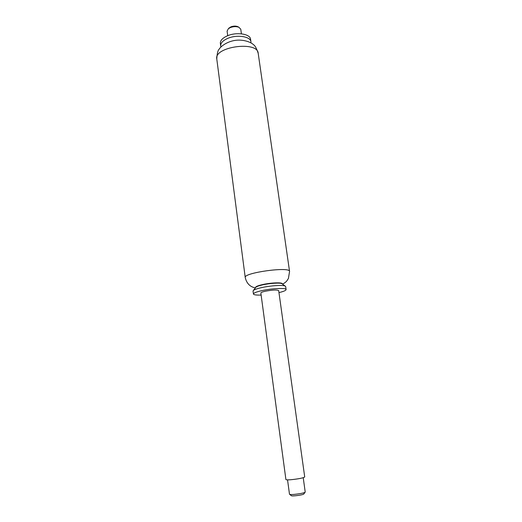 <?xml version="1.0" encoding="UTF-8"?>
<svg xmlns="http://www.w3.org/2000/svg" width="522" height="522" viewBox="0 0 522 522"><rect width="100%" height="100%" fill="white"/><g stroke="black" fill="none" stroke-linecap="round" stroke-linejoin="round"><path stroke-width="0.78" d="M255.604 287.609L255.584 287.452C255.649 286.611 257.901 285.671 262.325 284.634C270.644 282.683 282.474 282.219 282.265 283.798L282.285 283.948M261.137 295.06C256.315 295.217 253.751 294.865 253.431 294.01L253.04 291.067L253.385 290.447C254.449 289.566 257.078 288.646 261.274 287.687C270.194 285.632 283.028 284.797 285.188 286.089L285.684 286.598L286.102 289.54C286.03 290.447 283.648 291.472 278.963 292.614M253.431 294.01C253.516 293.038 256.263 291.928 261.679 290.682C271.884 288.346 286.389 287.707 286.102 289.54M255.656 287.544L255.91 287.217C256.798 286.474 258.951 285.717 262.37 284.927C269.633 283.244 280.073 282.578 281.887 283.655L282.226 283.903M220.969 46.947L220.689 45.949C220.506 43.085 222.848 40.566 227.722 38.393C236.89 34.328 250.664 36.455 250.932 41.806L250.925 42.85M220.689 45.949L220.356 43.424C220.173 40.546 222.509 38.015 227.377 35.835C236.531 31.751 250.306 33.904 250.573 39.287L250.932 41.806M265.398 291.211C272.667 289.873 277.097 289.664 278.683 290.597L304.717 476.964C303.321 477.989 298.741 478.902 290.976 479.718C287.772 479.959 286.082 479.901 285.906 479.542L260.863 293.038C260.915 292.496 262.429 291.889 265.398 291.211M303.23 477.715L305.213 492.05C305.331 493.244 289.697 495.385 289.488 494.203L287.544 479.868M289.625 494.314L291.283 495.632C291.472 496.592 303.941 494.882 303.869 493.91L305.109 492.194M227.709 35.698L227.096 31.15L228.31 28.775L230.293 27.601C233.464 26.413 236.355 26.322 238.972 27.314L240.779 29.271L241.412 33.819M238.371 26.974L237.791 26.648C235.696 25.852 233.386 25.93 230.855 26.876L228.799 28.286M282.604 284.183C286.989 281.541 286.722 280.953 288.418 278.454L289.56 271.42C290.225 266.305 243.219 272.745 245.229 277.495C246.599 283.355 249.979 286.826 255.362 287.916M245.229 277.495L216.78 58.96C213.896 46.667 257.666 40.677 258.194 53.29L289.56 271.42M216.78 58.96C217.054 53.714 217.811 50.504 219.057 49.322C220.741 46.295 227.227 41.473 235.337 40.357C243.415 39.241 251.056 42.184 253.49 44.69C254.997 45.512 256.563 48.376 258.194 53.29M255.91 287.217L253.385 290.447M281.887 283.655L285.188 286.089M229.269 27.816L228.31 28.775M237.791 26.648L238.972 27.314"/></g></svg>
